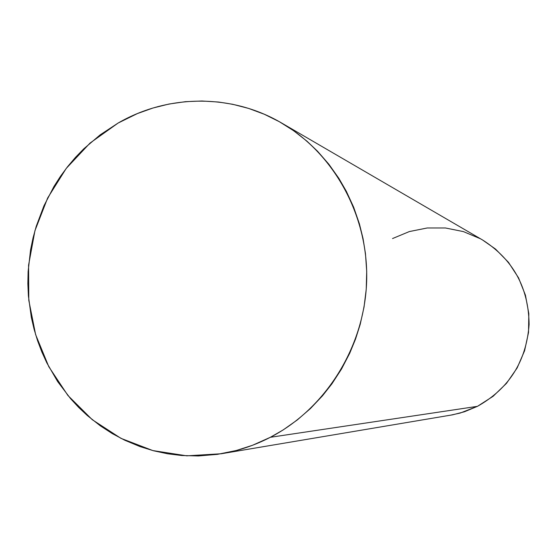 <?xml version="1.0" encoding="UTF-8"?>
<svg xmlns="http://www.w3.org/2000/svg" width="557" height="557" viewBox="0 0 557 557"><rect width="100%" height="100%" fill="white"/><g stroke="black" fill="none" stroke-linecap="round" stroke-linejoin="round"><path stroke-width="0.84" d="M270.354 437.294C254.695 445.377 238.34 450.864 221.296 453.753L186.783 455.828L152.876 450.585L120.953 438.345L92.267 419.7L67.926 395.491L48.814 366.729L35.613 334.576L28.797 300.307L28.574 265.236L34.938 230.695L47.644 198.007L66.227 168.423L90.018 143.093L118.126 123.041C167.782 94.237 231.496 93.506 281.577 122.986C334.555 153.802 368.783 216.541 366.638 281.668C364.41 346.788 325.852 408.525 270.354 437.294L477.446 406.338L270.354 437.294L252.523 445.28L236.356 450.488L217.481 454.345L198.376 455.96L181.714 455.515L167.546 453.767L153.648 450.794L140.072 446.603L124.782 440.239L112.263 433.576L100.337 425.833L87.338 415.557L78.669 407.411L70.607 398.687L57.643 381.573L46.865 362.948L41.859 352.01L37.598 340.773L34.095 329.236L31.352 317.455L28.4 295.892L27.864 283.757L28.115 271.635L30.565 249.898L33.016 238.02L36.24 226.302L43.926 205.867L53.945 186.498L60.455 176.339L67.634 166.627L75.418 157.436L83.773 148.823L100.197 134.836L118.126 123.041L137.321 113.607L152.966 108.016L169.036 104.027L185.439 101.673L201.968 100.998L218.525 102.028L232.561 104.256L248.68 108.434L264.317 114.262L279.363 121.718L293.623 130.714L306.977 141.2L317.581 151.281L328.867 164.238L338.865 178.358L346.315 191.274L353.646 207.19L359.397 223.823L363.046 238.57L365.462 253.588L366.708 271.391L366.234 289.229L364.048 307.011L360.177 324.459L355.533 339.088L349.733 353.222L341.518 369.026L331.875 383.877L322.517 395.769L310.472 408.518L297.292 419.95L283.151 429.941L270.354 437.294M221.296 453.753L452.716 414.805L464.406 411.776L477.446 406.338C509.175 388.48 526.393 361.173 529.108 324.425C528.6 287.621 513.115 259.492 482.647 240.032L281.577 122.986M392.532 238.556L409.353 231.559L427.219 227.98L445.461 227.98L463.382 231.594L480.287 238.702M482.466 239.928L495.514 249.063L508.444 262.291L518.567 277.88L525.453 295.231L528.823 313.654L528.53 332.418L524.576 350.771L517.126 367.982L506.473 383.369L493.07 396.319L477.446 406.338L460.235 413.043L450.293 415.237"/></g></svg>
